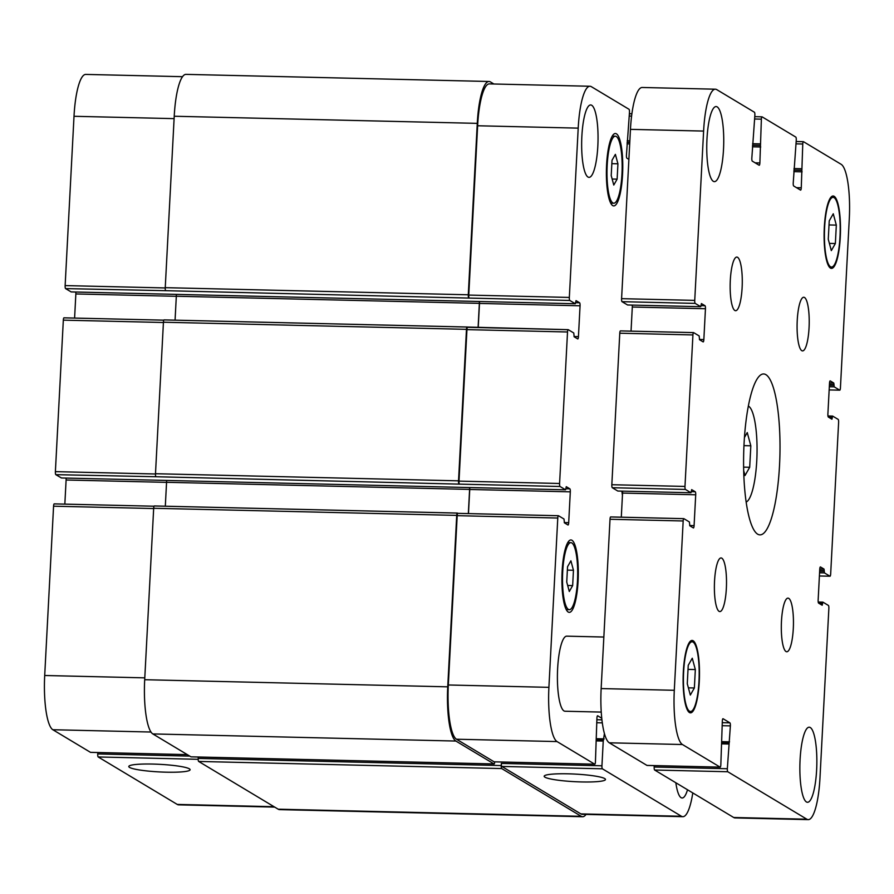<?xml version="1.0" encoding="UTF-8"?>
<svg xmlns="http://www.w3.org/2000/svg" width="894" height="894" viewBox="0 0 894 894"><rect width="100%" height="100%" fill="white"/><g stroke="black" fill="none" stroke-linecap="round" stroke-linejoin="round"><path stroke-width="1.34" d="M744.445 437.49L747.25 432.562L750.826 445.793L749.697 467.271L745.004 475.53L743.674 470.635M749.697 467.271L743.607 467.137M750.826 445.793L743.964 445.637M748.379 406.077A48.276 10.873 -88.7 0 1 757.006 454.308A48.276 10.873 -88.7 0 1 746.132 502.082M757.62 534.154A80.46 18.126 -88.7 0 1 743.83 448.866A80.46 18.126 -88.7 0 1 763.688 373.971A80.46 18.126 -88.7 0 1 779.926 454.845A80.46 18.126 -88.7 0 1 759.911 534.858A80.46 18.126 -88.7 0 1 757.62 534.154M801.762 350.66A26.82 6.046 -88.7 0 1 797.157 322.231A26.82 6.046 -88.7 0 1 803.784 297.266A26.82 6.046 -88.7 0 1 809.193 324.22A26.82 6.046 -88.7 0 1 802.521 350.895A26.82 6.046 -88.7 0 1 801.762 350.66M734.823 310.475A26.82 6.046 -88.7 0 1 730.23 282.046A26.82 6.046 -88.7 0 1 736.846 257.081A26.82 6.046 -88.7 0 1 742.255 284.035A26.82 6.046 -88.7 0 1 735.583 310.71A26.82 6.046 -88.7 0 1 734.823 310.475M719.055 611.34A26.82 6.046 -88.7 0 1 714.462 582.91A26.82 6.046 -88.7 0 1 721.078 557.945A26.82 6.046 -88.7 0 1 726.487 584.899A26.82 6.046 -88.7 0 1 719.815 611.574A26.82 6.046 -88.7 0 1 719.055 611.34M785.994 651.525A26.82 6.046 -88.7 0 1 781.39 623.096A26.82 6.046 -88.7 0 1 788.016 598.131A26.82 6.046 -88.7 0 1 793.425 625.085A26.82 6.046 -88.7 0 1 786.754 651.76A26.82 6.046 -88.7 0 1 785.994 651.525M806.41 801.952A37.548 8.459 -88.7 0 1 799.974 762.146A37.548 8.459 -88.7 0 1 809.238 727.202A37.548 8.459 -88.7 0 1 816.814 764.94A37.548 8.459 -88.7 0 1 807.472 802.276A37.548 8.459 -88.7 0 1 806.41 801.952M713.3 181.303A37.548 8.459 -88.7 0 1 706.863 141.509A37.548 8.459 -88.7 0 1 716.128 106.554A37.548 8.459 -88.7 0 1 723.704 144.292A37.548 8.459 -88.7 0 1 714.362 181.638A37.548 8.459 -88.7 0 1 713.3 181.303M601.237 712.082L565.019 711.233A37.548 8.459 -88.7 0 1 563.958 710.909A37.548 8.459 -88.7 0 1 557.521 671.103A37.548 8.459 -88.7 0 1 566.785 636.159L603.852 637.031M835.365 243.526L831.331 250.611L828.269 239.268L829.241 220.852L833.264 213.778L836.326 225.12L835.365 243.526L829.386 243.392M836.326 225.12L829.017 224.942M694.37 687.978L690.336 695.051L687.274 683.72L688.235 665.304L692.269 658.23L695.331 669.561L694.37 687.978L688.38 687.844M695.331 669.561L688.022 669.394M830.492 266.747A34.866 7.856 91.3 0 0 831.487 267.049A34.866 7.856 91.3 0 0 840.159 232.384A34.866 7.856 91.3 0 0 833.119 197.339A34.866 7.856 91.3 0 0 824.514 229.792A34.866 7.856 91.3 0 0 830.492 266.747M830.425 268.077A36.207 8.158 -88.7 0 1 824.212 229.702A36.207 8.158 -88.7 0 1 833.152 195.998A36.207 8.158 -88.7 0 1 840.461 232.384A36.207 8.158 -88.7 0 1 831.454 268.39A36.207 8.158 -88.7 0 1 830.425 268.077M689.486 711.199A34.866 7.856 91.3 0 0 690.481 711.501A34.866 7.856 91.3 0 0 699.153 676.825A34.866 7.856 91.3 0 0 692.124 641.78A34.866 7.856 91.3 0 0 683.519 674.232A34.866 7.856 91.3 0 0 689.486 711.199M689.419 712.518A36.207 8.158 -88.7 0 1 683.217 674.143A36.207 8.158 -88.7 0 1 692.146 640.439A36.207 8.158 -88.7 0 1 699.454 676.836A36.207 8.158 -88.7 0 1 690.447 712.842A36.207 8.158 -88.7 0 1 689.419 712.518M716.753 89.623L754.424 112.242A2.682 0.603 -88.7 0 1 754.871 115.248L751.832 158.115A2.682 0.603 91.3 0 0 752.29 161.121L759.151 165.245A2.682 0.603 91.3 0 0 759.218 165.267A2.682 0.603 91.3 0 0 759.878 162.943L761.375 119.159A2.682 0.603 -88.7 0 1 762.034 116.835A2.682 0.603 -88.7 0 1 762.113 116.857L795.816 137.095A2.682 0.603 -88.7 0 1 796.263 140.101L793.224 182.968A2.682 0.603 91.3 0 0 793.682 185.974L800.532 190.098A2.682 0.603 91.3 0 0 800.611 190.12A2.682 0.603 91.3 0 0 801.27 187.796L802.767 144.012A2.682 0.603 -88.7 0 1 803.427 141.677A2.682 0.603 -88.7 0 1 803.505 141.699L841.165 164.317A48.276 10.873 -88.7 0 1 849.3 218.549L840.427 387.851A2.682 0.603 -88.7 0 1 839.768 390.175A2.682 0.603 -88.7 0 1 839.701 390.153L834.203 386.856L833.789 383.045L830.235 380.911A2.682 0.603 91.3 0 0 830.168 380.889A2.682 0.603 91.3 0 0 829.509 383.213L827.889 414.045A2.682 0.603 91.3 0 0 828.347 417.062L831.934 419.208L832.627 416.079L838.17 419.398A2.682 0.603 -88.7 0 1 838.617 422.404L830.671 573.903A2.682 0.603 -88.7 0 1 830.023 576.228A2.682 0.603 -88.7 0 1 829.945 576.205L824.447 572.909L824.033 569.098L820.491 566.964A2.682 0.603 91.3 0 0 820.413 566.941A2.682 0.603 91.3 0 0 819.753 569.266L818.144 600.097A2.682 0.603 91.3 0 0 818.591 603.115L822.178 605.249L822.882 602.131L828.414 605.439A2.682 0.603 -88.7 0 1 828.861 608.456L819.988 777.758A48.276 10.873 -88.7 0 1 808.221 819.63A48.276 10.873 -88.7 0 1 806.846 819.206L727.783 771.745A2.682 0.603 -88.7 0 1 727.336 768.739L730.376 725.872A2.682 0.603 91.3 0 0 729.929 722.855L723.067 718.742A2.682 0.603 91.3 0 0 722.989 718.72A2.682 0.603 91.3 0 0 722.33 721.045L720.832 764.828A2.682 0.603 -88.7 0 1 720.173 767.153A2.682 0.603 -88.7 0 1 720.106 767.13L682.435 744.523A48.276 10.873 -88.7 0 1 674.299 690.291L683.172 520.978A2.682 0.603 -88.7 0 1 683.832 518.654A2.682 0.603 -88.7 0 1 683.899 518.676L689.408 521.984L689.81 525.795L693.364 527.918A2.682 0.603 91.3 0 0 693.442 527.941A2.682 0.603 91.3 0 0 694.09 525.616L695.711 494.784A2.682 0.603 91.3 0 0 695.253 491.778L691.665 489.633L690.973 492.762L685.441 489.443A2.682 0.603 -88.7 0 1 684.983 486.425L692.928 334.937A2.682 0.603 -88.7 0 1 693.576 332.602A2.682 0.603 -88.7 0 1 693.655 332.635L699.153 335.932L699.566 339.742L703.109 341.877A2.682 0.603 91.3 0 0 703.187 341.899A2.682 0.603 91.3 0 0 703.846 339.575L705.455 308.743A2.682 0.603 91.3 0 0 705.008 305.726L701.421 303.58L700.728 306.709L695.186 303.39A2.682 0.603 -88.7 0 1 694.739 300.384L703.612 131.072A48.276 10.873 -88.7 0 1 715.39 89.199A48.276 10.873 -88.7 0 1 716.753 89.623M693.498 332.624L620.503 330.914A2.682 0.603 91.3 0 0 620.425 330.892A2.682 0.603 91.3 0 0 619.777 333.216L611.831 484.716A2.682 0.603 91.3 0 0 612.289 487.722L617.788 491.029L690.939 492.739L617.866 491.029M832.627 416.079L827.956 415.967L832.593 416.09M715.39 89.199L642.238 87.478A48.276 10.873 91.3 0 0 630.46 129.362L621.587 298.663A2.682 0.603 91.3 0 0 622.034 301.68L627.577 304.988L700.728 306.709M654.263 765.61L654.184 767.018A2.682 0.603 91.3 0 0 654.643 770.025L733.695 817.496A48.276 10.873 91.3 0 0 735.069 817.921L808.221 819.63M683.754 518.676L610.758 516.967A2.682 0.603 91.3 0 0 610.68 516.933A2.682 0.603 91.3 0 0 610.021 519.269L601.148 688.57A48.276 10.873 91.3 0 0 609.283 742.802L646.954 765.409A2.682 0.603 91.3 0 0 647.032 765.443A2.682 0.603 91.3 0 0 647.111 765.42M622.492 491.152A2.682 0.603 -88.7 0 1 622.559 493.075L621.296 517.19M632.248 305.1A2.682 0.603 -88.7 0 1 632.304 307.022L631.041 331.138M622.436 495.343A72.414 16.316 -88.7 0 1 621.866 491.13M166.217 772.181A30.698 3.799 3 0 1 128.792 766.516A30.698 3.799 3 0 1 159.646 764.325A30.698 3.799 3 0 1 190.109 769.723A30.698 3.799 3 0 1 166.217 772.181M581.603 781.937A30.698 3.799 3 0 1 544.178 776.271A30.698 3.799 3 0 1 575.032 774.081A30.698 3.799 3 0 1 605.484 779.479A30.698 3.799 3 0 1 581.603 781.937M182.555 76.683L85.779 74.414A48.276 10.873 91.3 0 0 74.012 116.287L65.139 285.588A2.682 0.603 91.3 0 0 65.586 288.606L71.162 291.913M97.804 752.536L97.737 753.944A2.682 0.603 91.3 0 0 98.184 756.961L177.247 804.421A48.276 10.873 91.3 0 0 178.61 804.846L274.704 807.103M54.232 503.87L154.059 506.216L54.299 503.892A2.682 0.603 91.3 0 0 54.232 503.87A2.682 0.603 91.3 0 0 53.573 506.194L44.7 675.495A48.276 10.873 91.3 0 0 52.835 729.727L90.495 752.346A2.682 0.603 91.3 0 0 90.573 752.368A2.682 0.603 91.3 0 0 90.652 752.346M66.044 478.078A2.682 0.603 -88.7 0 1 66.111 480L64.837 504.115M63.977 317.817L163.814 320.164L64.055 317.839A2.682 0.603 91.3 0 0 63.977 317.817A2.682 0.603 91.3 0 0 63.329 320.141L55.383 471.641A2.682 0.603 91.3 0 0 55.83 474.658L61.407 477.955M75.789 292.025A2.682 0.603 -88.7 0 1 75.856 293.947L74.593 318.063M617.128 179.146L613.776 185.047L611.217 175.604L612.021 160.261L615.385 154.36L617.933 163.803L617.128 179.146L612.144 179.035M617.933 163.803L611.842 163.658M572.652 585.604L569.299 591.493L566.74 582.05L567.545 566.707L570.908 560.806L573.456 570.26L572.652 585.604L567.668 585.481M573.456 570.26L567.366 570.115M612.837 202.927A33.525 7.554 91.3 0 0 613.787 203.217A33.525 7.554 91.3 0 0 622.123 169.882A33.525 7.554 91.3 0 0 615.363 136.19A33.525 7.554 91.3 0 0 607.093 167.39A33.525 7.554 91.3 0 0 612.837 202.927M612.692 205.586A36.207 8.158 -88.7 0 1 606.49 167.212A36.207 8.158 -88.7 0 1 615.43 133.508A36.207 8.158 -88.7 0 1 622.738 169.894A36.207 8.158 -88.7 0 1 613.731 205.899A36.207 8.158 -88.7 0 1 612.692 205.586M568.361 609.373A33.525 7.554 91.3 0 0 569.31 609.674A33.525 7.554 91.3 0 0 577.647 576.328A33.525 7.554 91.3 0 0 570.886 542.636A33.525 7.554 91.3 0 0 562.617 573.836A33.525 7.554 91.3 0 0 568.361 609.373M568.215 612.032A36.207 8.158 -88.7 0 1 562.013 573.657A36.207 8.158 -88.7 0 1 570.953 539.954A36.207 8.158 -88.7 0 1 578.262 576.339A36.207 8.158 -88.7 0 1 569.254 612.356A36.207 8.158 -88.7 0 1 568.215 612.032M654.218 766.404A36.207 8.158 -88.7 0 1 653.849 765.599M628.884 159.378L626.895 158.182A2.682 0.603 -88.7 0 1 626.437 155.165L629.477 112.309A2.682 0.603 91.3 0 0 629.03 109.291L591.359 86.684A48.276 10.873 91.3 0 0 589.984 86.26A48.276 10.873 91.3 0 0 578.206 128.133L569.333 297.434A2.682 0.603 91.3 0 0 569.791 300.451L575.323 303.759L576.027 300.641L579.614 302.775A2.682 0.603 -88.7 0 1 580.061 305.793L578.44 336.625A2.682 0.603 -88.7 0 1 577.792 338.949A2.682 0.603 -88.7 0 1 577.714 338.927L574.171 336.792L573.758 332.981L568.26 329.685A2.682 0.603 91.3 0 0 568.182 329.662A2.682 0.603 91.3 0 0 567.522 331.987L559.588 483.486A2.682 0.603 91.3 0 0 560.035 486.492L565.578 489.811L566.271 486.682L569.858 488.828A2.682 0.603 -88.7 0 1 570.305 491.845L568.696 522.677A2.682 0.603 -88.7 0 1 568.036 525.001A2.682 0.603 -88.7 0 1 567.958 524.979L564.416 522.845L564.002 519.034L558.504 515.737A2.682 0.603 91.3 0 0 558.426 515.715A2.682 0.603 91.3 0 0 557.778 518.039L548.905 687.341A48.276 10.873 91.3 0 0 557.04 741.573L594.7 764.191A2.682 0.603 91.3 0 0 594.778 764.214A2.682 0.603 91.3 0 0 595.438 761.878L596.935 718.094A2.682 0.603 -88.7 0 1 597.594 715.77A2.682 0.603 -88.7 0 1 597.661 715.792L601.74 718.24M604.422 733.616L603.238 741.07L601.941 765.789A2.682 0.603 91.3 0 0 602.388 768.806L681.44 816.267A48.276 10.873 91.3 0 0 682.815 816.691A48.276 10.873 91.3 0 0 692.783 792.933M587.973 177.034A36.207 8.158 -88.7 0 1 581.759 138.648A36.207 8.158 -88.7 0 1 590.699 104.956A36.207 8.158 -88.7 0 1 598.008 141.341A36.207 8.158 -88.7 0 1 589.001 177.347A36.207 8.158 -88.7 0 1 587.973 177.034M687.52 789.771A36.207 8.158 -88.7 0 1 682.111 797.996A36.207 8.158 -88.7 0 1 681.083 797.671A36.207 8.158 -88.7 0 1 675.842 782.753M468.735 297.803A2.682 0.603 -88.7 0 1 468.288 294.785L477.273 123.361A48.276 10.873 -88.7 0 1 489.052 81.488L185.997 74.37A48.276 10.873 91.3 0 0 174.229 116.242L165.245 287.667A2.682 0.603 91.3 0 0 165.692 290.684L469.205 298.082A2.682 0.603 -88.7 0 1 468.758 295.076L477.631 125.763A48.276 10.873 -88.7 0 1 489.409 83.891L589.984 86.26M478.212 327.55L479.486 303.435A2.682 0.603 91.3 0 0 479.419 301.513M467.048 327.036L164.161 319.918A2.682 0.603 91.3 0 0 164.083 319.896A2.682 0.603 91.3 0 0 163.434 322.22L155.489 473.719A2.682 0.603 91.3 0 0 155.947 476.737L459.46 484.135A2.682 0.603 -88.7 0 1 459.002 481.117L466.947 329.629A2.682 0.603 -88.7 0 1 467.607 327.293A2.682 0.603 -88.7 0 1 467.674 327.327L568.103 329.685M468.467 513.592L469.73 489.476A2.682 0.603 91.3 0 0 469.663 487.554M494.281 761.822A2.682 0.603 -88.7 0 1 494.203 761.844A2.682 0.603 -88.7 0 1 494.125 761.822L456.465 739.215A48.276 10.873 -88.7 0 1 448.319 684.983L457.192 515.67A2.682 0.603 -88.7 0 1 457.851 513.346A2.682 0.603 -88.7 0 1 457.929 513.368L558.348 515.726M682.815 816.691L582.24 814.322A48.276 10.873 -88.7 0 1 580.865 813.898L501.813 766.437A2.682 0.603 -88.7 0 1 501.355 763.431L601.941 765.789M494.728 761.856A2.682 0.603 -88.7 0 1 494.091 763.979A2.682 0.603 -88.7 0 1 494.013 763.945L455.873 741.048A48.276 10.873 -88.7 0 1 447.738 686.827L456.722 515.391A2.682 0.603 -88.7 0 1 457.382 513.067A2.682 0.603 -88.7 0 1 457.46 513.089L457.884 513.346M468.344 513.592L469.607 489.409A2.682 0.603 91.3 0 0 469.551 487.554M458.991 483.855A2.682 0.603 -88.7 0 1 458.533 480.838L466.478 329.338A2.682 0.603 -88.7 0 1 467.126 327.014A2.682 0.603 -88.7 0 1 467.204 327.036L568.182 329.662M478.1 327.55L479.363 303.357A2.682 0.603 91.3 0 0 479.307 301.502M489.052 81.488A48.276 10.873 -88.7 0 1 490.415 81.913L493.901 84.002M586.039 814.412A48.276 10.873 -88.7 0 1 582.597 816.736A48.276 10.873 -88.7 0 1 581.223 816.311L501.702 768.561A2.682 0.603 -88.7 0 1 501.243 765.555L501.355 763.431M165.692 290.684L65.586 288.606M176.263 294.383A2.682 0.603 -88.7 0 1 176.319 296.238L175.068 320.153M155.947 476.737L55.83 474.658M166.507 480.436A2.682 0.603 -88.7 0 1 166.563 482.291L165.312 506.205M457.303 513.089L154.405 505.97A2.682 0.603 91.3 0 0 154.338 505.948A2.682 0.603 91.3 0 0 153.679 508.273L144.694 679.708A48.276 10.873 91.3 0 0 152.829 733.929L190.97 756.827A2.682 0.603 91.3 0 0 191.048 756.86A2.682 0.603 91.3 0 0 191.126 756.838M198.278 757.028L198.2 758.436A2.682 0.603 91.3 0 0 198.658 761.442L278.179 809.193A48.276 10.873 91.3 0 0 279.554 809.618L582.597 816.736M755.128 162.831L759.878 162.943M752.424 146.795L760.716 146.996M752.502 145.297L760.492 145.487M752.513 145.197L760.313 145.387M752.592 143.699L760.079 143.878M754.681 119.003L761.375 119.159M762.034 116.835L754.804 116.656L761.956 116.846M796.52 187.684L801.27 187.796M793.816 171.648L802.108 171.849M793.894 170.151L801.873 170.341M793.906 170.05L801.694 170.229M793.984 168.553L801.471 168.72M796.073 143.845L802.767 144.012M796.185 141.531L803.348 141.699M829.163 389.907L839.701 390.153M829.319 386.744L834.203 386.856M829.409 385.247L833.968 385.348M829.442 384.442L834.013 384.554M829.531 382.945L833.789 383.045M829.878 417.99L832.258 418.046M828.503 417.152L832.303 417.241M830.023 576.228L819.407 575.982L829.945 576.205M819.574 572.786L824.447 572.909M819.653 571.288L824.223 571.4M819.697 570.495L824.268 570.596M819.776 568.997L824.033 569.098M820.133 604.031L822.502 604.087M818.748 603.204L822.547 603.294M818.211 602.031L822.838 602.143M733.695 817.496L806.846 819.206M654.643 770.025L727.783 771.745M654.184 767.018L727.336 768.739M721.927 743.864L728.632 744.02M721.994 742.702L728.923 742.858L721.994 742.69M722.05 741.64L729.538 741.819M722.095 725.682L730.376 725.872M722.251 722.676L729.929 722.855M646.954 765.409L720.106 767.13M609.283 742.802L682.435 744.523M601.148 688.57L674.299 690.291M610.021 519.269L683.172 520.978M689.676 525.516L694.09 525.616M622.559 493.075L695.711 494.784M691.297 491.678L695.253 491.778M612.289 487.722L685.441 489.443M611.831 484.716L684.983 486.425M619.777 333.216L692.928 334.937M699.421 339.463L703.846 339.575M632.304 307.022L705.455 308.743M701.041 305.636L705.008 305.726M627.532 304.977L700.684 306.698M622.034 301.68L695.186 303.39M621.587 298.663L694.739 300.384M630.46 129.362L703.612 131.072M477.631 125.763L578.206 128.133M468.758 295.076L569.333 297.434M469.205 298.082L569.791 300.451M479.486 303.435L580.061 305.793M575.647 302.686L579.614 302.775M574.026 336.524L578.44 336.625M466.947 329.629L567.522 331.987M459.002 481.117L559.588 483.486M459.46 484.135L560.035 486.492M469.73 489.476L570.305 491.845M565.902 488.739L569.858 488.828M564.27 522.565L568.696 522.677M457.192 515.67L557.778 518.039M448.319 684.983L548.905 687.341M456.465 739.215L557.04 741.573M494.125 761.822L594.7 764.191M596.846 719.737L601.919 719.849M596.689 722.732L602.299 722.866M501.813 766.437L602.388 768.806M580.865 813.898L681.44 816.267M629.398 113.739L631.902 113.795M629.275 116.052L631.6 116.108M174.095 118.634L74.012 116.287M165.234 287.946L65.139 285.588M176.319 296.305L75.856 293.947M163.412 322.499L63.329 320.141M155.478 473.988L55.383 471.641M166.563 482.358L66.111 480M153.667 508.541L53.573 506.194M144.794 677.853L44.7 675.495M150.974 732.03L52.835 729.727M187.282 754.614L90.495 752.346M198.189 759.308L98.184 756.961M189.763 756.112L97.737 753.944M274.022 806.701L177.247 804.421M603.562 739.908L596.6 739.74L603.517 739.919M603.238 741.07L596.533 740.914M596.644 738.701L604.143 738.88M190.97 756.827L494.013 763.945M152.829 733.929L455.873 741.048M144.694 679.708L447.738 686.827M153.679 508.273L456.722 515.391M166.563 482.291L469.607 489.409M565.578 489.811L61.373 477.966L565.533 489.8M155.489 473.719L458.533 480.838M163.434 322.22L466.478 329.338M176.319 296.238L479.363 303.357M71.084 291.902L575.289 303.748M165.245 287.667L468.288 294.785M174.229 116.242L477.273 123.361M627.029 143.856L629.7 143.912M627.107 142.358L629.778 142.414M627.119 142.258L629.778 142.314M627.197 140.749L629.857 140.816M278.179 809.193L581.223 816.311M198.658 761.442L501.702 768.561M198.2 758.436L501.243 765.555M833.119 197.339L830.917 197.283M831.487 267.049L829.286 267.004M692.124 641.78L689.922 641.736M690.481 711.501L688.279 711.445M796.196 141.509L803.427 141.677M829.163 389.929L839.768 390.175M818.211 602.02L822.882 602.131M647.032 765.443L720.173 767.153M610.68 516.933L683.832 518.654M620.425 330.892L693.576 332.602M615.363 136.19L612.278 136.111M613.787 203.217L610.714 203.15M570.886 542.636L567.802 542.569M569.31 609.674L566.226 609.596M558.426 515.715L457.851 513.346M594.778 764.214L494.203 761.844M631.902 113.773L629.398 113.717M187.315 754.637L90.573 752.368M191.048 756.86L494.091 763.979M154.338 505.948L457.382 513.067M164.083 319.896L467.126 327.014M71.118 291.925L575.323 303.759"/></g></svg>
